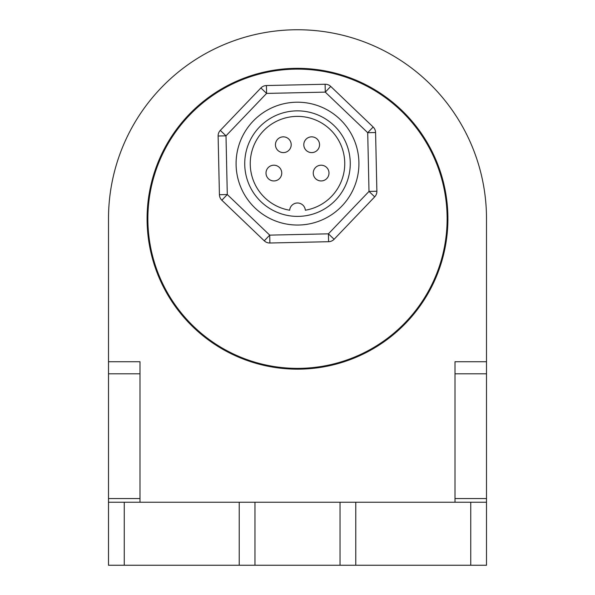 <?xml version="1.0" encoding="UTF-8"?>
<svg xmlns="http://www.w3.org/2000/svg" width="595" height="595" viewBox="0 0 595 595"><rect width="100%" height="100%" fill="white"/><g stroke="black" fill="none" stroke-linecap="round" stroke-linejoin="round"><path stroke-width="0.89" d="M108.498 565.25L108.498 502.247L108.498 565.25L124.251 565.25L124.251 502.247L108.498 502.247L108.498 373.801L140.004 373.801L140.004 498.565L108.498 498.565M140.004 373.801L140.004 361.73L108.498 361.73L108.498 218.752A189.002 189.002 0 0 1 297.5 29.75A189.002 189.002 0 0 1 486.502 218.752L486.502 361.73L454.997 361.73L454.997 502.247M328.589 241.704A7.876 7.876 0 0 0 334.107 239.279L374.694 196.856L369.004 191.412L328.418 233.835L328.589 241.704L269.892 243.005A7.876 7.876 0 0 1 264.269 240.819L221.846 200.232L227.29 194.543L219.421 194.714A7.876 7.876 0 0 0 221.846 200.232M373.154 127.018L367.71 132.707L369.004 191.412L376.88 191.233A7.876 7.876 0 0 1 374.694 196.856A7.876 7.876 0 0 0 376.88 191.233L375.579 132.536A7.876 7.876 0 0 0 373.154 127.018L330.731 86.431L325.287 92.121L367.71 132.707L375.579 132.536M260.893 87.971L266.582 93.415L325.287 92.121L325.108 84.245A7.876 7.876 0 0 1 330.731 86.431A7.876 7.876 0 0 0 325.108 84.245L266.411 85.546A7.876 7.876 0 0 0 260.893 87.971L220.306 130.394L225.996 135.838L266.582 93.415L266.411 85.546M334.107 239.279L328.418 233.835L269.714 235.129L227.29 194.543L225.996 135.838L218.12 136.017A7.876 7.876 0 0 1 220.306 130.394A7.876 7.876 0 0 0 218.12 136.017L219.421 194.714M269.714 235.129L264.269 240.819A7.876 7.876 0 0 0 269.892 243.005L269.714 235.129M350.262 163.625A52.762 52.762 0 0 1 271.119 209.321A52.762 52.762 0 0 1 271.119 117.929A52.762 52.762 0 0 1 350.262 163.625M358.926 163.625A61.426 61.426 0 0 0 266.791 110.432A61.426 61.426 0 0 0 266.791 216.818A61.426 61.426 0 0 0 358.926 163.625M305.347 210.221A47.25 47.25 0 0 0 337.045 137.765A47.25 47.25 0 0 0 257.955 137.765A47.25 47.25 0 0 0 289.653 210.221A7.876 7.876 0 0 1 297.5 202.999A7.876 7.876 0 0 1 305.347 210.221M275.448 144.726A7.876 7.876 0 0 0 283.324 152.603A7.876 7.876 0 0 0 291.2 144.726A7.876 7.876 0 0 0 283.324 136.85A7.876 7.876 0 0 0 275.448 144.726M266.002 173.078A7.876 7.876 0 0 0 273.879 180.947A7.876 7.876 0 0 0 281.747 173.078A7.876 7.876 0 0 0 273.879 165.202A7.876 7.876 0 0 0 266.002 173.078M313.253 173.078A7.876 7.876 0 0 0 321.122 180.947A7.876 7.876 0 0 0 328.998 173.078A7.876 7.876 0 0 0 321.122 165.202A7.876 7.876 0 0 0 313.253 173.078M303.8 144.726A7.876 7.876 0 0 0 311.676 152.603A7.876 7.876 0 0 0 319.552 144.726A7.876 7.876 0 0 0 311.676 136.85A7.876 7.876 0 0 0 303.8 144.726M447.128 218.752A149.628 149.628 0 0 1 222.686 348.328A149.628 149.628 0 0 1 222.686 89.168A149.628 149.628 0 0 1 447.128 218.752M470.749 565.25L486.502 565.25L486.502 502.247L470.749 502.247L470.749 565.25L355.773 565.25L355.773 502.247L470.749 502.247M124.251 502.247L239.227 502.247L239.227 565.25L124.251 565.25M355.773 502.247L239.227 502.247M340.028 502.247L340.028 565.25L355.773 565.25M239.227 565.25L254.972 565.25L254.972 502.247M140.004 502.247L140.004 498.565M486.502 502.247L486.502 498.565L454.997 498.565M454.997 373.801L486.502 373.801L486.502 361.73M486.502 373.801L486.502 498.565M486.502 218.752A189.002 189.002 0 0 0 297.5 29.75A189.002 189.002 0 0 0 108.498 218.752L108.498 373.801M147.084 218.752A150.416 150.416 0 0 0 372.708 349.012A150.416 150.416 0 0 0 372.708 88.491A150.416 150.416 0 0 0 147.084 218.752M254.972 565.25L340.028 565.25"/></g></svg>
